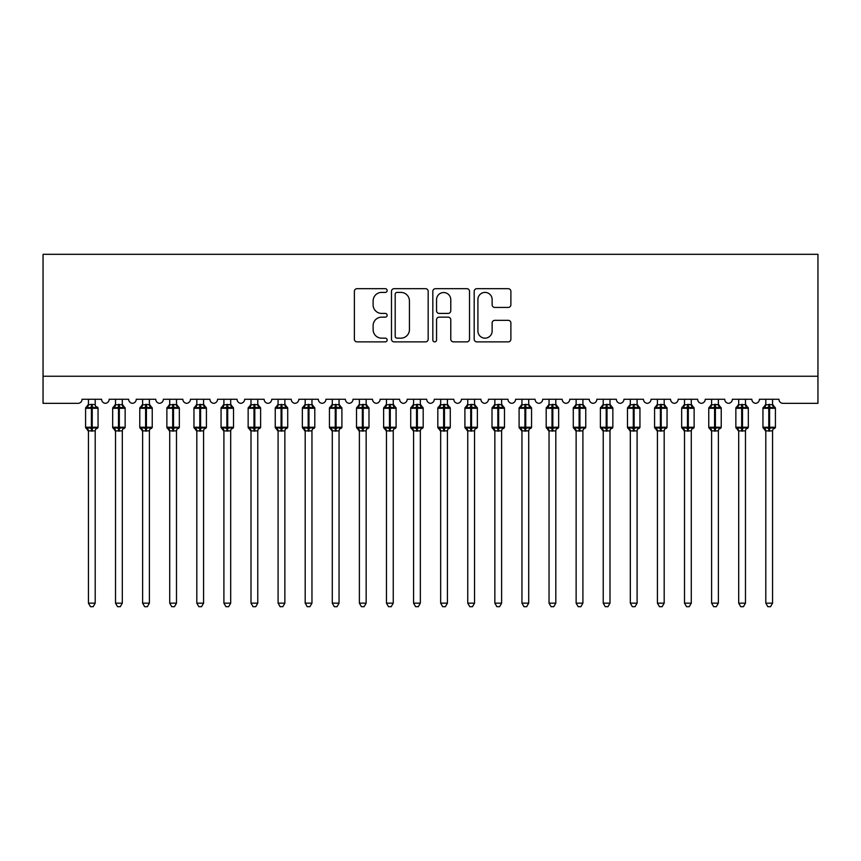 <?xml version="1.0" encoding="UTF-8"?>
<svg xmlns="http://www.w3.org/2000/svg" width="861" height="861" viewBox="0 0 861 861"><rect width="100%" height="100%" fill="white"/><g stroke="black" fill="none" stroke-linecap="round" stroke-linejoin="round"><path stroke-width="1.29" d="M387.149 290.544A1.862 1.862 0 0 0 385.287 288.683L357.035 288.683A2.658 2.658 0 0 0 354.377 291.341L354.377 339.212A2.658 2.658 0 0 0 357.035 341.871L385.287 341.871A1.862 1.862 0 0 0 387.149 340.02A1.862 1.862 0 0 0 385.287 338.158L381.627 338.158A8.513 8.513 0 0 1 373.125 329.645L373.125 325.652A8.513 8.513 0 0 1 381.627 317.139L385.287 317.139A1.862 1.862 0 0 0 387.149 315.277A1.862 1.862 0 0 0 385.287 313.415L381.627 313.415A8.513 8.513 0 0 1 373.125 304.912L373.125 300.92A8.513 8.513 0 0 1 381.627 292.406L385.287 292.406A1.862 1.862 0 0 0 387.149 290.544M508.227 307.431A2.658 2.658 0 0 0 510.885 304.772L510.885 291.341A2.658 2.658 0 0 0 508.227 288.683L476.843 288.683A2.658 2.658 0 0 0 474.185 291.341L474.185 339.212A2.658 2.658 0 0 0 476.843 341.871L508.227 341.871A2.658 2.658 0 0 0 510.885 339.212L510.885 322.993A2.658 2.658 0 0 0 508.227 320.335L494.795 320.335A2.658 2.658 0 0 0 492.137 322.993L492.137 331.044A7.114 7.114 0 0 1 485.023 338.158A7.114 7.114 0 0 1 477.909 331.044L477.909 299.52A7.114 7.114 0 0 1 485.023 292.406A7.114 7.114 0 0 1 492.137 299.52L492.137 304.772A2.658 2.658 0 0 0 494.795 307.431L508.227 307.431M817.95 376.246L817.95 254.318L43.05 254.318L43.05 403.335L78.007 403.335A4.068 4.068 0 0 0 82.064 399.278L101.576 399.278A4.068 4.068 0 0 0 105.365 403.325A4.068 4.068 0 0 0 109.164 399.278L128.666 399.278A4.068 4.068 0 0 0 132.465 403.325A4.068 4.068 0 0 0 136.253 399.278L155.766 399.278A4.068 4.068 0 0 0 159.554 403.325A4.068 4.068 0 0 0 163.353 399.278L182.855 399.278A4.068 4.068 0 0 0 186.654 403.325A4.068 4.068 0 0 0 190.442 399.278L209.955 399.278A4.068 4.068 0 0 0 213.743 403.325A4.068 4.068 0 0 0 217.542 399.278L237.044 399.278A4.068 4.068 0 0 0 240.843 403.325A4.068 4.068 0 0 0 244.632 399.278L264.144 399.278A4.068 4.068 0 0 0 267.932 403.325A4.068 4.068 0 0 0 271.732 399.278L291.233 399.278A4.068 4.068 0 0 0 295.032 403.325A4.068 4.068 0 0 0 298.821 399.278L318.333 399.278A4.068 4.068 0 0 0 322.122 403.325A4.068 4.068 0 0 0 325.921 399.278L345.422 399.278A4.068 4.068 0 0 0 349.222 403.325A4.068 4.068 0 0 0 353.01 399.278L372.522 399.278A4.068 4.068 0 0 0 376.311 403.325A4.068 4.068 0 0 0 380.099 399.278L399.612 399.278A4.068 4.068 0 0 0 403.411 403.325A4.068 4.068 0 0 0 407.199 399.278L426.712 399.278A4.068 4.068 0 0 0 430.5 403.325A4.068 4.068 0 0 0 434.288 399.278L453.801 399.278A4.068 4.068 0 0 0 457.589 403.325A4.068 4.068 0 0 0 461.388 399.278L480.901 399.278A4.068 4.068 0 0 0 484.689 403.325A4.068 4.068 0 0 0 488.478 399.278L507.99 399.278A4.068 4.068 0 0 0 511.778 403.325A4.068 4.068 0 0 0 515.578 399.278L535.079 399.278A4.068 4.068 0 0 0 538.878 403.325A4.068 4.068 0 0 0 542.667 399.278L562.179 399.278A4.068 4.068 0 0 0 565.968 403.325A4.068 4.068 0 0 0 569.767 399.278L589.268 399.278A4.068 4.068 0 0 0 593.068 403.325A4.068 4.068 0 0 0 596.856 399.278L616.368 399.278A4.068 4.068 0 0 0 620.157 403.325A4.068 4.068 0 0 0 623.956 399.278L643.458 399.278A4.068 4.068 0 0 0 647.257 403.325A4.068 4.068 0 0 0 651.045 399.278L670.558 399.278A4.068 4.068 0 0 0 674.346 403.325A4.068 4.068 0 0 0 678.145 399.278L697.647 399.278A4.068 4.068 0 0 0 701.446 403.325A4.068 4.068 0 0 0 705.234 399.278L724.747 399.278A4.068 4.068 0 0 0 728.535 403.325A4.068 4.068 0 0 0 732.334 399.278L751.836 399.278A4.068 4.068 0 0 0 755.635 403.325A4.068 4.068 0 0 0 759.424 399.278L778.936 399.278A4.068 4.068 0 0 0 782.993 403.335L817.95 403.335L817.95 376.246L43.05 376.246M428.175 291.341A2.658 2.658 0 0 0 425.517 288.683L394.134 288.683A2.658 2.658 0 0 0 391.475 291.341L391.475 339.212A2.658 2.658 0 0 0 394.134 341.871L425.517 341.871A2.658 2.658 0 0 0 428.175 339.212L428.175 291.341M435.483 288.683L466.866 288.683A2.658 2.658 0 0 1 469.525 291.341L469.525 339.212A2.658 2.658 0 0 1 466.866 341.871L453.435 341.871A2.658 2.658 0 0 1 450.777 339.212L450.777 319.797A2.658 2.658 0 0 0 448.118 317.139L439.207 317.139A2.658 2.658 0 0 0 436.549 319.797L436.549 340.02A1.862 1.862 0 0 1 434.687 341.871A1.862 1.862 0 0 1 432.825 340.02L432.825 291.341A2.658 2.658 0 0 1 435.483 288.683M397.061 292.406A1.862 1.862 0 0 0 395.199 294.268L395.199 336.296A1.862 1.862 0 0 0 397.061 338.158L400.914 338.158A8.513 8.513 0 0 0 409.427 329.645L409.427 300.92A8.513 8.513 0 0 0 400.914 292.406L397.061 292.406M450.777 299.66A7.114 7.114 0 0 0 443.663 292.546A7.114 7.114 0 0 0 436.549 299.66L436.549 310.756A2.658 2.658 0 0 0 439.207 313.415L448.118 313.415A2.658 2.658 0 0 0 450.777 310.756L450.777 299.66M95.205 399.278L95.205 404.659A2.981 2.841 180 0 0 96.776 407.145L96.184 408.017L92.224 407.059L87.445 408.017L86.477 407.005A1.356 1.356 0 0 0 85.583 408.286L85.583 427.25A1.356 1.356 0 0 0 86.477 428.52L87.445 427.519L91.417 428.466L96.184 427.519L96.776 428.391A2.981 2.841 -0 0 0 95.205 430.887L88.435 430.887A2.981 2.841 -0 0 0 86.864 428.391L86.864 428.391M88.435 399.278L88.435 404.788L91.417 404.379L91.417 427.25L98.046 427.25L98.046 408.286L85.583 408.286L85.583 427.25L91.417 427.25L91.417 431.146M95.205 430.887L95.205 603.163L88.435 603.163L88.435 430.866M91.417 404.379L95.205 404.648M87.445 408.017L88.435 404.788M95.636 406.489L95.205 404.788L96.184 408.017L96.776 407.145M91.417 428.466L87.445 427.519L88.435 430.748M96.184 427.519L95.205 430.748M95.205 603.163L93.171 606.682L90.47 606.682L88.435 603.163M97.164 407.005A1.356 1.356 0 0 1 98.046 408.286L97.164 407.005M97.164 428.52L98.046 427.25A1.356 1.356 0 0 1 97.982 427.691M115.525 431.318L112.683 427.25L125.146 427.25L125.146 408.286L122.305 404.207L124.253 407.005A1.356 1.356 0 0 1 125.146 408.286L112.683 408.286L112.683 427.25A1.356 1.356 0 0 0 113.577 428.52L114.545 427.519L118.506 428.466L123.284 427.519L123.866 428.391A2.981 2.841 -0 0 0 122.305 430.887L115.525 430.887A2.981 2.841 -0 0 0 113.964 428.391M124.253 428.52L125.146 427.25A1.356 1.356 0 0 1 125.071 427.691M122.305 399.278L122.305 404.648A2.981 2.841 180 0 0 123.866 407.145L123.284 408.017L119.324 407.059L114.545 408.017L113.577 407.005A1.356 1.356 0 0 0 112.683 408.286L115.525 404.207M142.625 431.318L139.773 427.25L152.236 427.25L152.236 408.286L149.394 404.207L151.353 407.005A1.356 1.356 0 0 1 152.236 408.286L139.773 408.286L139.773 427.25A1.356 1.356 0 0 0 140.666 428.52L141.634 427.519L145.606 428.466L150.374 427.519L150.966 428.391A2.981 2.841 -0 0 0 149.394 430.887L142.625 430.887A2.981 2.841 -0 0 0 141.053 428.391M151.353 428.52L152.236 427.25A1.356 1.356 0 0 1 152.171 427.691M142.625 399.278L142.625 404.788L149.394 404.648A2.981 2.841 180 0 0 150.966 407.145L150.374 408.017L146.413 407.059L141.634 408.017L140.666 407.005A1.356 1.356 0 0 0 139.773 408.286L142.625 404.207M169.714 431.318L166.873 427.25L179.336 427.25L179.336 408.286L176.494 404.207L178.442 407.005A1.356 1.356 0 0 1 179.336 408.286L166.873 408.286L166.873 427.25A1.356 1.356 0 0 0 167.766 428.52L168.734 427.519L172.695 428.466L177.474 427.519L178.055 428.391A2.981 2.841 -0 0 0 176.494 430.887L169.714 430.887A2.981 2.841 -0 0 0 168.153 428.391M178.442 428.52L179.336 427.25A1.356 1.356 0 0 1 179.26 427.691M169.714 399.278L169.714 404.788L176.494 404.648A2.981 2.841 180 0 0 178.055 407.145L177.474 408.017L173.513 407.059L168.734 408.017L167.766 407.005A1.356 1.356 0 0 0 166.873 408.286L169.714 404.207M196.814 431.318L193.962 427.25L206.425 427.25L206.425 408.286L203.583 404.207L205.542 407.005A1.356 1.356 0 0 1 206.425 408.286L193.962 408.286L193.962 427.25A1.356 1.356 0 0 0 194.855 428.52L195.824 427.519L199.795 428.466L204.563 427.519L205.155 428.391A2.981 2.841 -0 0 0 203.583 430.887L196.814 430.887A2.981 2.841 -0 0 0 195.243 428.391M205.542 428.52L206.425 427.25A1.356 1.356 0 0 1 206.36 427.691M196.814 399.278L196.814 404.788L203.583 404.648A2.981 2.841 180 0 0 205.155 407.145L204.563 408.017L200.602 407.059L195.824 408.017L194.855 407.005A1.356 1.356 0 0 0 193.962 408.286L196.814 404.207M115.525 430.748L114.545 427.519L118.506 428.466L118.506 431.146M122.305 430.866L122.305 603.163L115.525 603.163L115.525 430.866M115.525 399.278L115.525 404.788L122.305 404.659M123.866 407.145L123.284 408.017L122.305 404.788L122.725 406.489M114.545 408.017L115.525 404.788M123.284 427.519L122.305 430.748M122.305 603.163L120.271 606.682L117.559 606.682L115.525 603.163M142.625 430.748L141.634 427.519L145.606 428.466L145.606 431.146M149.394 430.866L149.394 603.163L142.625 603.163L142.625 430.866M149.394 399.278L149.394 404.659M146.413 431.146L146.413 404.379L149.394 404.788L150.374 408.017L150.966 407.145M141.634 408.017L142.625 404.788M149.394 404.788L149.825 406.489M150.374 427.519L149.394 430.748M149.394 603.163L147.36 606.682L144.659 606.682L142.625 603.163M169.714 430.748L168.734 427.519L172.695 428.466L172.695 431.146M176.494 430.866L176.494 603.163L169.714 603.163L169.714 430.866M176.494 399.278L176.494 404.659M173.513 431.146L173.513 404.379L176.494 404.788L177.474 408.017L178.055 407.145M168.734 408.017L169.714 404.788M176.494 404.788L176.914 406.489M177.474 427.519L176.494 430.748M176.494 603.163L174.46 606.682L171.748 606.682L169.714 603.163M196.814 430.748L195.824 427.519L199.795 428.466L199.795 431.146M203.583 430.866L203.583 603.163L196.814 603.163L196.814 430.866M203.583 399.278L203.583 404.659M200.602 431.146L200.602 404.379L203.583 404.788L204.563 408.017L205.155 407.145M195.824 408.017L196.814 404.788M203.583 404.788L204.014 406.489M204.563 427.519L203.583 430.748M203.583 603.163L201.549 606.682L198.848 606.682L196.814 603.163M223.903 431.318L221.062 427.25L233.525 427.25L233.525 408.286L230.683 404.207L232.631 407.005A1.356 1.356 0 0 1 233.525 408.286L221.062 408.286L221.062 427.25A1.356 1.356 0 0 0 221.944 428.52L222.924 427.519L226.884 428.466L231.663 427.519L232.244 428.391A2.981 2.841 -0 0 0 230.683 430.887L223.903 430.887A2.981 2.841 -0 0 0 222.342 428.391M232.631 428.52L233.525 427.25A1.356 1.356 0 0 1 233.449 427.691M230.683 399.278L230.683 404.648A2.981 2.841 180 0 0 232.244 407.145L231.663 408.017L227.702 407.059L222.924 408.017L221.944 407.005A1.356 1.356 0 0 0 221.062 408.286L223.903 404.207M223.903 430.748L222.924 427.519L226.884 428.466L226.884 431.146M230.683 430.866L230.683 603.163L223.903 603.163L223.903 430.866M223.903 399.278L223.903 404.788L230.683 404.659M232.244 407.145L231.663 408.017L230.683 404.788L231.103 406.489M222.924 408.017L223.903 404.788M231.663 427.519L230.683 430.748M230.683 603.163L228.649 606.682L225.937 606.682L223.903 603.163M251.003 431.318L248.151 427.25L260.614 427.25L260.614 408.286L257.773 404.207L259.731 407.005A1.356 1.356 0 0 1 260.614 408.286L248.151 408.286L248.151 427.25A1.356 1.356 0 0 0 249.044 428.52L250.013 427.519L253.984 428.466L258.752 427.519L259.333 428.391A2.981 2.841 -0 0 0 257.773 430.887L251.003 430.887A2.981 2.841 -0 0 0 249.432 428.391M259.731 428.52L260.614 427.25A1.356 1.356 0 0 1 260.539 427.691M257.773 399.278L257.773 404.648A2.981 2.841 180 0 0 259.333 407.145L258.752 408.017L254.791 407.059L250.013 408.017L249.044 407.005A1.356 1.356 0 0 0 248.151 408.286L251.003 404.207M250.992 430.748L250.013 427.519L253.984 428.466L253.984 431.146M257.773 430.866L257.773 603.163L251.003 603.163L251.003 430.866M251.003 399.278L250.992 404.788L257.773 404.659M259.333 407.145L258.752 408.017L257.773 404.788L258.203 406.489M250.013 408.017L250.992 404.788M258.752 427.519L257.773 430.748M257.773 603.163L255.739 606.682L253.037 606.682L251.003 603.163M278.092 431.318L275.251 427.25L287.714 427.25L287.714 408.286L284.873 404.207L286.821 407.005A1.356 1.356 0 0 1 287.714 408.286L275.251 408.286L275.251 427.25A1.356 1.356 0 0 0 276.133 428.52L277.113 427.519L281.073 428.466L285.852 427.519L286.433 428.391A2.981 2.841 -0 0 0 284.873 430.887L278.092 430.887A2.981 2.841 -0 0 0 276.532 428.391M286.821 428.52L287.714 427.25A1.356 1.356 0 0 1 287.639 427.691M284.873 399.278L284.873 404.648A2.981 2.841 180 0 0 286.433 407.145L285.852 408.017L281.891 407.059L277.113 408.017L276.133 407.005A1.356 1.356 0 0 0 275.251 408.286L278.092 404.207M278.092 430.748L277.113 427.519L281.073 428.466L281.073 431.146M284.873 430.866L284.873 603.163L278.092 603.163L278.092 430.866M278.092 399.278L278.092 404.788L284.873 404.659M286.433 407.145L285.852 408.017L284.873 404.788L285.292 406.489M277.113 408.017L278.092 404.788M285.852 427.519L284.873 430.748M284.873 603.163L282.839 606.682L280.126 606.682L278.092 603.163M305.192 431.318L302.34 427.25L314.803 427.25L314.803 408.286L311.962 404.207L313.921 407.005A1.356 1.356 0 0 1 314.803 408.286L302.34 408.286L302.34 427.25A1.356 1.356 0 0 0 303.233 428.52L304.202 427.519L308.173 428.466L312.941 427.519L313.522 428.391A2.981 2.841 -0 0 0 311.962 430.887L305.192 430.887A2.981 2.841 -0 0 0 303.621 428.391M313.921 428.52L314.803 427.25A1.356 1.356 0 0 1 314.728 427.691M311.962 399.278L311.962 404.648A2.981 2.841 180 0 0 313.522 407.145L312.941 408.017L308.981 407.059L304.202 408.017L303.233 407.005A1.356 1.356 0 0 0 302.34 408.286L305.192 404.207M305.181 430.748L304.202 427.519L308.173 428.466L308.173 431.146M311.962 430.866L311.962 603.163L305.192 603.163L305.192 430.866M305.192 399.278L305.181 404.788L311.962 404.659M313.522 407.145L312.941 408.017L311.962 404.788L312.392 406.489M304.202 408.017L305.181 404.788M312.941 427.519L311.962 430.748M311.962 603.163L309.928 606.682L307.226 606.682L305.192 603.163M332.281 431.318L329.44 427.25L341.903 427.25L341.903 408.286L339.051 404.207L341.01 407.005A1.356 1.356 0 0 1 341.903 408.286L329.44 408.286L329.44 427.25A1.356 1.356 0 0 0 330.323 428.52L331.302 427.519L335.263 428.466L340.041 427.519L340.622 428.391A2.981 2.841 -0 0 0 339.051 430.887L332.281 430.887A2.981 2.841 -0 0 0 330.721 428.391M341.01 428.52L341.903 427.25A1.356 1.356 0 0 1 341.828 427.691M339.051 399.278L339.051 404.648A2.981 2.841 180 0 0 340.622 407.145L340.041 408.017L336.081 407.059L331.302 408.017L330.323 407.005A1.356 1.356 0 0 0 329.44 408.286L332.281 404.207M332.281 430.748L331.302 427.519L335.263 428.466L335.263 431.146M339.051 430.866L339.051 603.163L332.281 603.163L332.281 430.866M332.281 399.278L332.281 404.788L339.051 404.659M340.622 407.145L340.041 408.017L339.062 404.788L339.482 406.489M331.302 408.017L332.281 404.788M340.041 427.519L339.062 430.748M339.051 603.163L337.028 606.682L334.316 606.682L332.281 603.163M359.381 431.318L356.529 427.25L368.992 427.25L368.992 408.286L366.151 404.207L368.11 407.005A1.356 1.356 0 0 1 368.992 408.286L356.529 408.286L356.529 427.25A1.356 1.356 0 0 0 357.423 428.52L358.391 427.519L362.363 428.466L367.13 427.519L367.712 428.391A2.981 2.841 -0 0 0 366.151 430.887L359.381 430.887A2.981 2.841 -0 0 0 357.81 428.391M368.11 428.52L368.992 427.25A1.356 1.356 0 0 1 368.917 427.691M359.381 399.278L359.371 404.788L366.151 404.648A2.981 2.841 180 0 0 367.712 407.145L367.13 408.017L363.17 407.059L358.391 408.017L357.423 407.005A1.356 1.356 0 0 0 356.529 408.286L359.381 404.207M359.371 430.748L358.391 427.519L362.363 428.466L362.363 431.146M366.151 430.866L366.151 603.163L359.381 603.163L359.381 430.866M366.151 399.278L366.151 404.659M363.17 431.146L363.17 404.379L366.151 404.788L367.13 408.017L367.712 407.145M358.391 408.017L359.371 404.788M366.151 404.788L366.582 406.489M367.13 427.519L366.151 430.748M366.151 603.163L364.117 606.682L361.416 606.682L359.381 603.163M386.471 431.318L383.629 427.25L396.092 427.25L396.092 408.286L393.24 404.207L395.199 407.005A1.356 1.356 0 0 1 396.092 408.286L383.629 408.286L383.629 427.25A1.356 1.356 0 0 0 384.512 428.52L385.491 427.519L389.452 428.466L394.23 427.519L394.812 428.391A2.981 2.841 -0 0 0 393.24 430.887L386.471 430.887A2.981 2.841 -0 0 0 384.91 428.391M395.199 428.52L396.092 427.25A1.356 1.356 0 0 1 396.017 427.691M386.471 399.278L386.471 404.788L393.24 404.648A2.981 2.841 180 0 0 394.812 407.145L394.23 408.017L390.27 407.059L385.491 408.017L384.512 407.005A1.356 1.356 0 0 0 383.629 408.286L386.471 404.207M386.471 430.748L385.491 427.519L389.452 428.466L389.452 431.146M393.24 430.866L393.24 603.163L386.471 603.163L386.471 430.866M393.24 399.278L393.24 404.659M390.27 431.146L390.27 404.379L393.251 404.788L394.23 408.017L394.812 407.145M385.491 408.017L386.471 404.788M393.251 404.788L393.671 406.489M394.23 427.519L393.251 430.748M393.24 603.163L391.217 606.682L388.505 606.682L386.471 603.163M413.571 431.318L410.719 427.25L423.181 427.25L423.181 408.286L420.34 404.207L422.299 407.005A1.356 1.356 0 0 1 423.181 408.286L410.719 408.286L410.719 427.25A1.356 1.356 0 0 0 411.612 428.52L412.58 427.519L416.541 428.466L421.32 427.519L421.901 428.391A2.981 2.841 -0 0 0 420.34 430.887L413.571 430.887A2.981 2.841 -0 0 0 411.999 428.391M422.299 428.52L423.181 427.25A1.356 1.356 0 0 1 423.106 427.691M413.571 399.278L413.56 404.788L420.34 404.648A2.981 2.841 180 0 0 421.901 407.145L421.32 408.017L417.359 407.059L412.58 408.017L411.612 407.005A1.356 1.356 0 0 0 410.719 408.286L413.571 404.207M413.56 430.748L412.58 427.519L416.541 428.466L416.541 431.146M420.34 430.866L420.34 603.163L413.571 603.163L413.571 430.866M420.34 399.278L420.34 404.659M417.359 431.146L417.359 404.379L420.34 404.788L421.32 408.017L421.901 407.145M412.58 408.017L413.56 404.788M420.34 404.788L420.771 406.489M421.32 427.519L420.34 430.748M420.34 603.163L418.306 606.682L415.605 606.682L413.571 603.163M440.66 431.318L437.818 427.25L450.281 427.25L450.281 408.286L447.429 404.207L449.388 407.005A1.356 1.356 0 0 1 450.281 408.286L437.818 408.286L437.818 427.25A1.356 1.356 0 0 0 438.701 428.52L439.68 427.519L443.641 428.466L448.42 427.519L449.001 428.391A2.981 2.841 -0 0 0 447.429 430.887L440.66 430.887A2.981 2.841 -0 0 0 439.099 428.391M449.388 428.52L450.281 427.25A1.356 1.356 0 0 1 450.206 427.691M440.66 399.278L440.66 404.788L447.429 404.648A2.981 2.841 180 0 0 449.001 407.145L448.42 408.017L444.459 407.059L439.68 408.017L438.701 407.005A1.356 1.356 0 0 0 437.818 408.286L440.66 404.207M440.66 430.748L439.68 427.519L443.641 428.466L443.641 431.146M447.429 430.866L447.429 603.163L440.66 603.163L440.66 430.866M447.429 399.278L447.429 404.659M444.459 431.146L444.459 404.379L447.44 404.788L448.42 408.017L449.001 407.145M439.68 408.017L440.66 404.788M447.44 404.788L447.86 406.489M448.42 427.519L447.44 430.748M447.429 603.163L445.395 606.682L442.694 606.682L440.66 603.163M467.76 431.318L464.908 427.25L477.371 427.25L477.371 408.286L474.529 404.207L476.488 407.005A1.356 1.356 0 0 1 477.371 408.286L464.908 408.286L464.908 427.25A1.356 1.356 0 0 0 465.801 428.52L466.77 427.519L470.73 428.466L475.509 427.519L476.09 428.391A2.981 2.841 -0 0 0 474.529 430.887L467.76 430.887A2.981 2.841 -0 0 0 466.188 428.391M476.488 428.52L477.371 427.25A1.356 1.356 0 0 1 477.295 427.691M467.76 399.278L467.749 404.788L474.529 404.648A2.981 2.841 180 0 0 476.09 407.145L475.509 408.017L471.548 407.059L466.77 408.017L465.801 407.005A1.356 1.356 0 0 0 464.908 408.286L467.76 404.207M467.749 430.748L466.77 427.519L470.73 428.466L470.73 431.146M474.529 430.866L474.529 603.163L467.76 603.163L467.76 430.866M474.529 399.278L474.529 404.659M471.548 431.146L471.548 404.379L474.529 404.788L475.509 408.017L476.09 407.145M466.77 408.017L467.749 404.788M474.529 404.788L474.96 406.489M475.509 427.519L474.529 430.748M474.529 603.163L472.495 606.682L469.783 606.682L467.76 603.163M494.849 431.318L492.008 427.25L504.471 427.25L504.471 408.286L501.619 404.207L503.577 407.005A1.356 1.356 0 0 1 504.471 408.286L492.008 408.286L492.008 427.25A1.356 1.356 0 0 0 492.89 428.52L493.87 427.519L497.83 428.466L502.609 427.519L503.19 428.391A2.981 2.841 -0 0 0 501.619 430.887L494.849 430.887A2.981 2.841 -0 0 0 493.288 428.391M503.577 428.52L504.471 427.25A1.356 1.356 0 0 1 504.395 427.691M494.849 399.278L494.849 404.788L501.619 404.648A2.981 2.841 180 0 0 503.19 407.145L502.609 408.017L498.637 407.059L493.87 408.017L492.89 407.005A1.356 1.356 0 0 0 492.008 408.286L494.849 404.207M494.849 430.748L493.87 427.519L497.83 428.466L497.83 431.146M501.619 430.866L501.619 603.163L494.849 603.163L494.849 430.866M501.619 399.278L501.619 404.659M498.637 431.146L498.637 404.379L501.629 404.788L502.609 408.017L503.19 407.145M493.87 408.017L494.849 404.788M501.629 404.788L502.049 406.489M502.609 427.519L501.629 430.748M501.619 603.163L499.584 606.682L496.883 606.682L494.849 603.163M521.949 431.318L519.097 427.25L531.56 427.25L531.56 408.286L528.719 404.207L530.677 407.005A1.356 1.356 0 0 1 531.56 408.286L519.097 408.286L519.097 427.25A1.356 1.356 0 0 0 519.99 428.52L520.959 427.519L524.919 428.466L529.698 427.519L530.279 428.391A2.981 2.841 -0 0 0 528.719 430.887L521.949 430.887A2.981 2.841 -0 0 0 520.378 428.391M530.677 428.52L531.56 427.25A1.356 1.356 0 0 1 531.485 427.691M521.949 399.278L521.938 404.788L528.719 404.648A2.981 2.841 180 0 0 530.279 407.145L529.698 408.017L525.737 407.059L520.959 408.017L519.99 407.005A1.356 1.356 0 0 0 519.097 408.286L521.949 404.207M521.938 430.748L520.959 427.519L524.919 428.466L524.919 431.146M528.719 430.866L528.719 603.163L521.949 603.163L521.949 430.866M528.719 399.278L528.719 404.659M525.737 431.146L525.737 404.379L528.719 404.788L529.698 408.017L530.279 407.145M520.959 408.017L521.938 404.788M528.719 404.788L529.149 406.489M529.698 427.519L528.719 430.748M528.719 603.163L526.684 606.682L523.972 606.682L521.949 603.163M549.038 431.318L546.197 427.25L558.66 427.25L558.66 408.286L555.808 404.207L557.767 407.005A1.356 1.356 0 0 1 558.66 408.286L546.197 408.286L546.197 427.25A1.356 1.356 0 0 0 547.079 428.52L548.059 427.519L552.019 428.466L556.798 427.519L557.379 428.391A2.981 2.841 -0 0 0 555.808 430.887L549.038 430.887A2.981 2.841 -0 0 0 547.478 428.391M557.767 428.52L558.66 427.25A1.356 1.356 0 0 1 558.585 427.691M549.038 399.278L549.038 404.788L555.808 404.648A2.981 2.841 180 0 0 557.379 407.145L556.798 408.017L552.827 407.059L548.059 408.017L547.079 407.005A1.356 1.356 0 0 0 546.197 408.286L549.038 404.207M549.038 430.748L548.059 427.519L552.019 428.466L552.019 431.146M555.808 430.866L555.808 603.163L549.038 603.163L549.038 430.866M555.808 399.278L555.808 404.659M552.827 431.146L552.827 404.379L555.819 404.788L556.798 408.017L557.379 407.145M548.059 408.017L549.038 404.788M555.819 404.788L556.238 406.489M556.798 427.519L555.819 430.748M555.808 603.163L553.774 606.682L551.072 606.682L549.038 603.163M576.127 431.318L573.286 427.25L585.749 427.25L585.749 408.286L582.908 404.207L584.867 407.005A1.356 1.356 0 0 1 585.749 408.286L573.286 408.286L573.286 427.25A1.356 1.356 0 0 0 574.179 428.52L575.148 427.519L579.109 428.466L583.887 427.519L584.468 428.391A2.981 2.841 -0 0 0 582.908 430.887L576.127 430.887A2.981 2.841 -0 0 0 574.567 428.391M584.867 428.52L585.749 427.25A1.356 1.356 0 0 1 585.674 427.691M576.127 399.278L576.127 404.788L582.908 404.648A2.981 2.841 180 0 0 584.468 407.145L583.887 408.017L579.927 407.059L575.148 408.017L574.179 407.005A1.356 1.356 0 0 0 573.286 408.286L576.127 404.207M576.127 430.748L575.148 427.519L579.109 428.466L579.109 431.146M582.908 430.866L582.908 603.163L576.127 603.163L576.127 430.866M582.908 399.278L582.908 404.659M579.927 431.146L579.927 404.379L582.908 404.788L583.887 408.017L584.468 407.145M575.148 408.017L576.127 404.788M582.908 404.788L583.338 406.489M583.887 427.519L582.908 430.748M582.908 603.163L580.874 606.682L578.162 606.682L576.127 603.163M603.227 431.318L600.386 427.25L612.849 427.25L612.849 408.286L609.997 404.207L611.956 407.005A1.356 1.356 0 0 1 612.849 408.286L600.386 408.286L600.386 427.25A1.356 1.356 0 0 0 601.269 428.52L602.248 427.519L606.209 428.466L610.987 427.519L611.568 428.391A2.981 2.841 -0 0 0 609.997 430.887L603.227 430.887A2.981 2.841 -0 0 0 601.667 428.391M611.956 428.52L612.849 427.25A1.356 1.356 0 0 1 612.774 427.691M603.227 399.278L603.227 404.788L609.997 404.648A2.981 2.841 180 0 0 611.568 407.145L610.987 408.017L607.016 407.059L602.248 408.017L601.269 407.005A1.356 1.356 0 0 0 600.386 408.286L603.227 404.207M603.227 430.748L602.248 427.519L606.209 428.466L606.209 431.146M609.997 430.866L609.997 603.163L603.227 603.163L603.227 430.866M609.997 399.278L609.997 404.659M607.016 431.146L607.016 404.379L610.008 404.788L610.987 408.017L611.568 407.145M602.248 408.017L603.227 404.788M610.008 404.788L610.427 406.489M610.987 427.519L610.008 430.748M609.997 603.163L607.963 606.682L605.261 606.682L603.227 603.163M630.317 431.318L627.475 427.25L639.938 427.25L639.938 408.286L637.097 404.207L639.056 407.005A1.356 1.356 0 0 1 639.938 408.286L627.475 408.286L627.475 427.25A1.356 1.356 0 0 0 628.369 428.52L629.337 427.519L633.298 428.466L638.076 427.519L638.658 428.391A2.981 2.841 -0 0 0 637.097 430.887L630.317 430.887A2.981 2.841 -0 0 0 628.756 428.391M639.056 428.52L639.938 427.25A1.356 1.356 0 0 1 639.863 427.691M630.317 399.278L630.317 404.788L637.097 404.648A2.981 2.841 180 0 0 638.658 407.145L638.076 408.017L634.116 407.059L629.337 408.017L628.369 407.005A1.356 1.356 0 0 0 627.475 408.286L630.317 404.207M630.317 430.748L629.337 427.519L633.298 428.466L633.298 431.146M637.097 430.866L637.097 603.163L630.317 603.163L630.317 430.866M637.097 399.278L637.097 404.659M634.116 431.146L634.116 404.379L637.097 404.788L638.076 408.017L638.658 407.145M629.337 408.017L630.317 404.788M637.097 404.788L637.527 406.489M638.076 427.519L637.097 430.748M637.097 603.163L635.063 606.682L632.351 606.682L630.317 603.163M657.417 431.318L654.575 427.25L667.038 427.25L667.038 408.286L664.186 404.207L666.145 407.005A1.356 1.356 0 0 1 667.038 408.286L654.575 408.286L654.575 427.25A1.356 1.356 0 0 0 655.458 428.52L656.437 427.519L660.398 428.466L665.176 427.519L665.757 428.391A2.981 2.841 -0 0 0 664.186 430.887L657.417 430.887A2.981 2.841 -0 0 0 655.845 428.391M666.145 428.52L667.038 427.25A1.356 1.356 0 0 1 666.963 427.691M657.417 399.278L657.417 404.788L664.186 404.648A2.981 2.841 180 0 0 665.757 407.145L665.176 408.017L661.205 407.059L656.437 408.017L655.458 407.005A1.356 1.356 0 0 0 654.575 408.286L657.417 404.207M657.417 430.748L656.437 427.519L660.398 428.466L660.398 431.146M664.186 430.866L664.186 603.163L657.417 603.163L657.417 430.866M664.186 399.278L664.186 404.659M661.205 431.146L661.205 404.379L664.186 404.788L665.176 408.017L665.757 407.145M656.437 408.017L657.417 404.788M664.186 404.788L664.617 406.489M665.176 427.519L664.186 430.748M664.186 603.163L662.152 606.682L659.451 606.682L657.417 603.163M684.506 431.318L681.664 427.25L694.127 427.25L694.127 408.286L691.286 404.207L693.234 407.005A1.356 1.356 0 0 1 694.127 408.286L681.664 408.286L681.664 427.25A1.356 1.356 0 0 0 682.558 428.52L683.526 427.519L687.487 428.466L692.266 427.519L692.847 428.391A2.981 2.841 -0 0 0 691.286 430.887L684.506 430.887A2.981 2.841 -0 0 0 682.945 428.391M693.234 428.52L694.127 427.25A1.356 1.356 0 0 1 694.052 427.691M684.506 399.278L684.506 404.788L691.286 404.648A2.981 2.841 180 0 0 692.847 407.145L692.266 408.017L688.305 407.059L683.526 408.017L682.558 407.005A1.356 1.356 0 0 0 681.664 408.286L684.506 404.207M684.506 430.748L683.526 427.519L687.487 428.466L687.487 431.146M691.286 430.866L691.286 603.163L684.506 603.163L684.506 430.866M691.286 399.278L691.286 404.659M688.305 431.146L688.305 404.379L691.286 404.788L692.266 408.017L692.847 407.145M683.526 408.017L684.506 404.788M691.286 404.788L691.717 406.489M692.266 427.519L691.286 430.748M691.286 603.163L689.252 606.682L686.54 606.682L684.506 603.163M711.606 431.318L708.764 427.25L721.227 427.25L721.227 408.286L718.375 404.207L720.334 407.005A1.356 1.356 0 0 1 721.227 408.286L708.764 408.286L708.764 427.25A1.356 1.356 0 0 0 709.647 428.52L710.626 427.519L714.587 428.466L719.365 427.519L719.947 428.391A2.981 2.841 -0 0 0 718.375 430.887L711.606 430.887A2.981 2.841 -0 0 0 710.034 428.391M720.334 428.52L721.227 427.25A1.356 1.356 0 0 1 721.152 427.691M711.606 399.278L711.606 404.788L718.375 404.648A2.981 2.841 180 0 0 719.947 407.145L719.365 408.017L715.394 407.059L710.626 408.017L709.647 407.005A1.356 1.356 0 0 0 708.764 408.286L711.606 404.207M711.606 430.748L710.626 427.519L714.587 428.466L714.587 431.146M718.375 430.866L718.375 603.163L711.606 603.163L711.606 430.866M718.375 399.278L718.375 404.659M715.394 431.146L715.394 404.379L718.375 404.788L719.365 408.017L719.947 407.145M710.626 408.017L711.606 404.788M718.375 404.788L718.806 406.489M719.365 427.519L718.375 430.748M718.375 603.163L716.341 606.682L713.64 606.682L711.606 603.163M738.695 431.318L735.854 427.25L748.317 427.25L748.317 408.286L745.475 404.207L747.423 407.005A1.356 1.356 0 0 1 748.317 408.286L735.854 408.286L735.854 427.25A1.356 1.356 0 0 0 736.747 428.52L737.716 427.519L741.676 428.466L746.455 427.519L747.036 428.391A2.981 2.841 -0 0 0 745.475 430.887L738.695 430.887A2.981 2.841 -0 0 0 737.134 428.391M747.423 428.52L748.317 427.25A1.356 1.356 0 0 1 748.241 427.691M745.475 399.278L745.475 404.648A2.981 2.841 180 0 0 747.036 407.145L746.455 408.017L742.494 407.059L737.716 408.017L736.747 407.005A1.356 1.356 0 0 0 735.854 408.286L738.695 404.207M738.695 430.748L737.716 427.519L741.676 428.466L741.676 431.146M745.475 430.866L745.475 603.163L738.695 603.163L738.695 430.866M738.695 399.278L738.695 404.788L745.475 404.659M747.036 407.145L746.455 408.017L745.475 404.788L745.895 406.489M737.716 408.017L738.695 404.788M746.455 427.519L745.475 430.748M745.475 603.163L743.441 606.682L740.729 606.682L738.695 603.163M765.795 431.318L762.954 427.25L775.417 427.25L775.417 408.286L772.565 404.207L774.523 407.005A1.356 1.356 0 0 1 775.417 408.286L762.954 408.286L762.954 427.25A1.356 1.356 0 0 0 763.836 428.52L764.816 427.519L768.776 428.466L773.555 427.519L774.136 428.391A2.981 2.841 -0 0 0 772.565 430.887L765.795 430.887A2.981 2.841 -0 0 0 764.224 428.391M774.523 428.52L775.417 427.25A1.356 1.356 0 0 1 775.341 427.691M772.565 399.278L772.565 404.648A2.981 2.841 180 0 0 774.136 407.145L773.555 408.017L769.583 407.059L764.816 408.017L763.836 407.005A1.356 1.356 0 0 0 762.954 408.286L765.795 404.207M765.795 430.748L764.816 427.519L768.776 428.466L768.776 431.146M772.565 430.866L772.565 603.163L765.795 603.163L765.795 430.866M765.795 399.278L765.795 404.788L772.565 404.659M774.136 407.145L773.555 408.017L772.565 404.788L772.995 406.489M764.816 408.017L765.795 404.788M773.555 427.519L772.565 430.748M772.565 603.163L770.53 606.682L767.829 606.682L765.795 603.163M92.224 431.146L92.224 404.379M86.864 407.145A2.981 2.841 180 0 0 88.435 404.648M118.506 404.379L118.506 428.466M119.324 431.146L119.324 404.379M113.964 407.145A2.981 2.841 180 0 0 115.525 404.648M145.606 404.379L145.606 428.466M141.053 407.145A2.981 2.841 180 0 0 142.625 404.648M172.695 404.379L172.695 428.466M168.153 407.145A2.981 2.841 180 0 0 169.714 404.648M199.795 404.379L199.795 428.466M195.243 407.145A2.981 2.841 180 0 0 196.814 404.648M226.884 404.379L226.884 428.466M227.702 431.146L227.702 404.379M222.342 407.145A2.981 2.841 180 0 0 223.903 404.648M253.984 404.379L253.984 428.466M254.791 431.146L254.791 404.379M249.432 407.145A2.981 2.841 180 0 0 251.003 404.648M281.073 404.379L281.073 428.466M281.891 431.146L281.891 404.379M276.532 407.145A2.981 2.841 180 0 0 278.092 404.648M308.173 404.379L308.173 428.466M308.981 431.146L308.981 404.379M303.621 407.145A2.981 2.841 180 0 0 305.192 404.648M335.263 404.379L335.263 428.466M336.081 431.146L336.081 404.379M330.721 407.145A2.981 2.841 180 0 0 332.281 404.648M362.363 404.379L362.363 428.466M357.81 407.145A2.981 2.841 180 0 0 359.381 404.648M389.452 404.379L389.452 428.466M384.91 407.145A2.981 2.841 180 0 0 386.471 404.648M416.541 404.379L416.541 428.466M411.999 407.145A2.981 2.841 180 0 0 413.571 404.648M443.641 404.379L443.641 428.466M439.099 407.145A2.981 2.841 180 0 0 440.66 404.648M470.73 404.379L470.73 428.466M466.188 407.145A2.981 2.841 180 0 0 467.76 404.648M497.83 404.379L497.83 428.466M493.288 407.145A2.981 2.841 180 0 0 494.849 404.648M524.919 404.379L524.919 428.466M520.378 407.145A2.981 2.841 180 0 0 521.949 404.648M552.019 404.379L552.019 428.466M547.478 407.145A2.981 2.841 180 0 0 549.038 404.648M579.109 404.379L579.109 428.466M574.567 407.145A2.981 2.841 180 0 0 576.127 404.648M606.209 404.379L606.209 428.466M601.667 407.145A2.981 2.841 180 0 0 603.227 404.648M633.298 404.379L633.298 428.466M628.756 407.145A2.981 2.841 180 0 0 630.317 404.648M660.398 404.379L660.398 428.466M655.845 407.145A2.981 2.841 180 0 0 657.417 404.648M687.487 404.379L687.487 428.466M682.945 407.145A2.981 2.841 180 0 0 684.506 404.648M714.587 404.379L714.587 428.466M710.034 407.145A2.981 2.841 180 0 0 711.606 404.648M741.676 404.379L741.676 428.466M742.494 431.146L742.494 404.379M737.134 407.145A2.981 2.841 180 0 0 738.695 404.648M768.776 404.379L768.776 428.466M769.583 431.146L769.583 404.379M764.224 407.145A2.981 2.841 180 0 0 765.795 404.648M85.583 408.286L88.435 404.207M85.583 427.25L88.435 431.318M112.683 427.25L112.683 408.286M139.773 427.25L139.773 408.286M166.873 427.25L166.873 408.286M193.962 427.25L193.962 408.286M221.062 427.25L221.062 408.286M248.151 427.25L248.151 408.286M275.251 427.25L275.251 408.286M302.34 427.25L302.34 408.286M329.44 427.25L329.44 408.286M356.529 427.25L356.529 408.286M383.629 427.25L383.629 408.286M410.719 427.25L410.719 408.286M437.818 427.25L437.818 408.286M464.908 427.25L464.908 408.286M492.008 427.25L492.008 408.286M519.097 427.25L519.097 408.286M546.197 427.25L546.197 408.286M573.286 427.25L573.286 408.286M600.386 427.25L600.386 408.286M627.475 427.25L627.475 408.286M654.575 427.25L654.575 408.286M681.664 427.25L681.664 408.286M708.764 427.25L708.764 408.286M735.854 427.25L735.854 408.286M762.954 427.25L762.954 408.286"/></g></svg>
